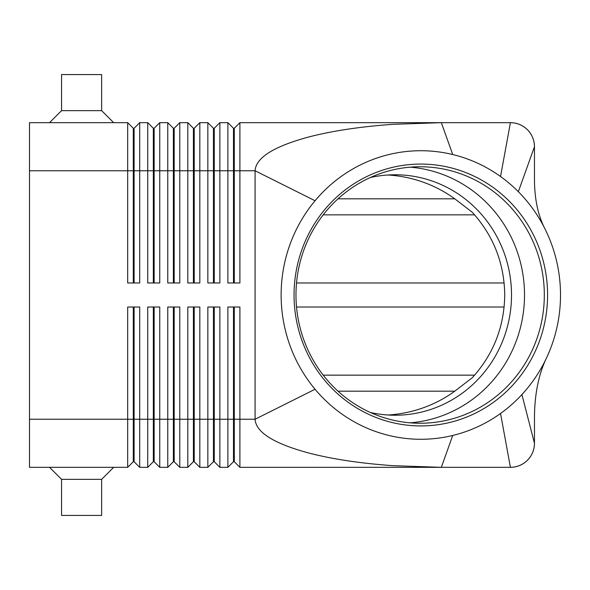 <?xml version="1.0" encoding="UTF-8"?>
<svg xmlns="http://www.w3.org/2000/svg" width="590" height="590" viewBox="0 0 590 590"><rect width="100%" height="100%" fill="white"/><g stroke="black" fill="none" stroke-linecap="round" stroke-linejoin="round"><path stroke-width="0.89" d="M370.35 412.484A120.227 116.414 90 0 0 395.101 415.227A120.227 116.414 90 0 0 511.515 295A120.227 116.414 90 0 0 395.101 174.773A120.227 116.414 90 0 0 370.35 177.516M133.296 282.979L133.296 128.281L134.1 128.281L134.1 282.979M29.5 419.239L29.5 467.332L127.691 467.332L133.296 461.719L134.1 461.719L139.712 467.332L139.712 307.021L127.691 307.021L127.691 419.239L29.5 419.239L29.5 122.668L127.691 122.668L127.691 282.979L139.712 282.979L139.712 122.668L147.729 122.668L147.729 282.979L159.75 282.979L159.75 122.668L167.767 122.668L167.767 282.979L179.788 282.979L179.788 122.668L187.804 122.668L187.804 282.979L199.826 282.979L199.826 122.668L207.842 122.668L207.842 282.979L219.864 282.979L219.864 122.668L227.88 122.668L227.88 282.979L239.901 282.979L239.901 122.668L441.335 122.668L452.729 154.536A144.277 139.697 90 0 0 315.06 200.748A144.277 139.697 90 0 0 315.06 389.252A144.277 139.697 90 0 0 452.729 435.464A144.277 139.697 90 0 0 500.534 413.479A144.277 139.697 90 0 0 521.914 394.562A144.277 139.697 90 0 0 546.687 357.577A144.277 139.697 90 0 0 544.953 228.832A144.277 139.697 90 0 0 518.337 191.698A144.277 139.697 90 0 0 500.534 176.521A144.277 139.697 90 0 0 452.729 154.536M127.691 122.668L133.296 128.281M233.493 282.979L233.493 128.281L234.289 128.281L234.289 170.761L255.079 170.761C255.905 157.574 274.092 146.239 309.632 136.755C333.195 130.737 360.955 126.592 392.911 124.328L441.335 122.668L510.416 122.668C517.017 122.779 522.681 125.124 527.423 129.712C532.01 134.454 534.356 140.118 534.466 146.718L534.466 180.474C534.673 199.671 538.169 215.793 544.953 228.832M153.334 282.979L153.334 128.281L154.138 128.281L154.138 282.979M147.729 122.668L153.334 128.281M173.372 282.979L173.372 128.281L174.175 128.281L174.175 282.979M167.767 122.668L173.372 128.281M193.409 282.979L193.409 128.281L194.213 128.281L194.213 282.979M187.804 122.668L193.409 128.281M213.455 282.979L213.455 128.281L214.251 128.281L214.251 282.979M207.842 122.668L213.455 128.281M227.88 122.668L233.493 128.281M153.334 307.021L153.334 461.719L154.138 461.719L159.75 467.332L159.75 307.021L147.729 307.021L147.729 467.332L139.712 467.332L134.1 461.719L134.1 307.021M133.296 307.021L133.296 419.239L127.691 419.239L127.691 467.332M173.372 307.021L173.372 461.719L174.175 461.719L179.788 467.332L179.788 307.021L167.767 307.021L167.767 467.332L159.75 467.332L154.138 461.719L154.138 419.239L133.296 419.239L133.296 461.719M213.455 307.021L213.455 461.719L214.251 461.719L219.864 467.332L219.864 307.021L207.842 307.021L207.842 467.332L199.826 467.332L199.826 307.021L187.804 307.021L187.804 467.332L179.788 467.332L174.175 461.719L174.175 307.021M193.409 307.021L193.409 461.719L194.213 461.719L194.213 419.239L214.251 419.239L214.251 461.719L219.864 467.332L227.88 467.332L227.88 419.239L214.251 419.239L214.251 307.021M315.06 200.748L255.079 170.761L255.079 419.239C255.905 432.426 274.092 443.761 309.632 453.245C333.195 459.263 360.955 463.408 392.911 465.672L441.335 467.332L239.901 467.332L234.289 461.719L239.901 467.332L239.901 307.021L227.88 307.021L227.88 419.239L233.493 419.239L233.493 461.719L227.88 467.332L233.493 461.719L234.289 461.719L234.289 307.021M153.334 461.719L147.729 467.332L153.334 461.719M173.372 461.719L167.767 467.332L173.372 461.719M194.213 461.719L199.826 467.332L194.213 461.719M193.409 461.719L187.804 467.332L193.409 461.719M213.455 461.719L207.842 467.332L213.455 461.719M387.932 414.999A124.173 120.227 0 0 0 454.787 391.185L472.288 377.718C493.461 354.339 504.273 326.772 504.738 295C504.273 263.229 493.461 235.661 472.288 212.282L454.787 198.815A124.173 120.227 0 0 0 387.932 175.001M474.611 375.152L323.217 375.152M323.217 214.849L474.611 214.849M546.687 357.577C538.825 373.684 534.754 393.309 534.466 416.452L534.466 443.282C534.356 449.882 532.01 455.546 527.423 460.289C522.681 464.876 517.017 467.221 510.416 467.332L500.534 413.479M544.319 295A128.244 124.173 90 0 0 420.146 166.756A128.244 124.173 90 0 0 295.974 295A128.244 124.173 90 0 0 420.146 423.244A128.244 124.173 90 0 0 544.319 295M294.049 295A130.928 126.769 -90 0 1 420.818 164.072A130.928 126.769 -90 0 1 547.586 295A130.928 126.769 -90 0 1 420.818 425.928A130.928 126.769 -90 0 1 294.049 295M410.249 422.838A128.244 124.173 90 0 0 524.517 295A128.244 124.173 90 0 0 410.249 167.162M101.635 110.647L61.559 110.647L61.559 74.576L101.635 74.576L101.635 110.647L113.664 122.668M49.538 122.668L61.559 110.647M49.538 467.332L61.559 479.353L61.559 515.424L101.635 515.424L101.635 479.353L113.664 467.332M101.635 479.353L61.559 479.353M534.466 146.718A24.043 24.043 0 0 0 527.423 129.712A24.043 24.043 0 0 1 534.466 146.718L518.337 191.698M510.416 122.668A24.043 24.043 0 0 1 527.423 129.712A24.043 24.043 0 0 0 510.416 122.668L500.534 176.521M233.493 307.021L233.493 419.239L255.079 419.239L315.06 389.252M521.914 394.562L534.466 443.282A24.043 24.043 0 0 1 510.416 467.332L441.335 467.332L452.729 435.464M504.148 307.021L296.527 307.021M296.527 282.979L504.148 282.979M154.138 307.021L154.138 419.239L194.213 419.239L194.213 307.021M234.289 128.281L239.901 122.668M29.5 170.761L234.289 170.761L234.289 282.979M214.251 128.281L219.864 122.668M194.213 128.281L199.826 122.668M174.175 128.281L179.788 122.668M154.138 128.281L159.75 122.668M134.1 128.281L139.712 122.668M527.423 460.289A24.043 24.043 0 0 1 510.416 467.332M454.787 198.815L338.018 198.815M338.018 391.185L454.787 391.185"/></g></svg>
